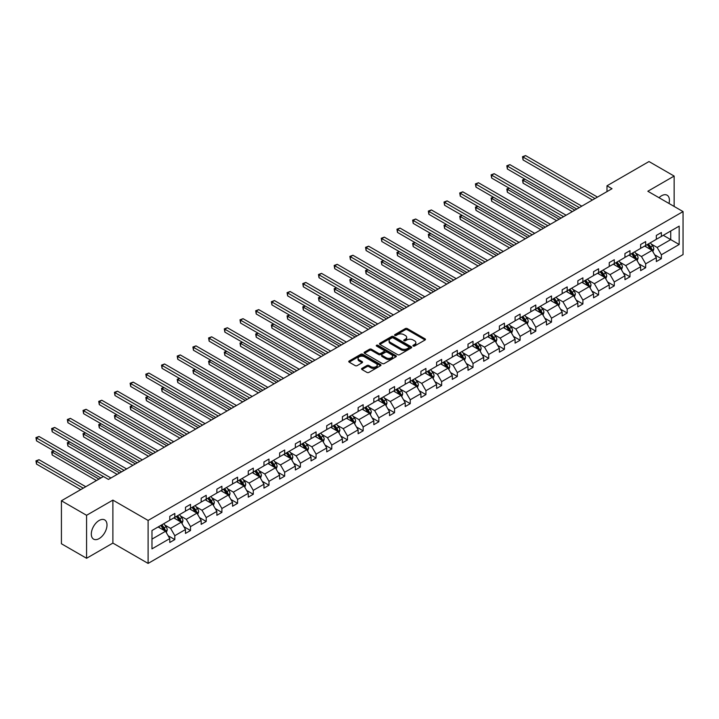 <?xml version="1.0" encoding="UTF-8"?>
<svg xmlns="http://www.w3.org/2000/svg" width="719" height="719" viewBox="0 0 719 719"><rect width="100%" height="100%" fill="white"/><g stroke="black" fill="none" stroke-linecap="round" stroke-linejoin="round"><path stroke-width="1.08" d="M413.191 346.046A0.98 0.566 0 0 0 414.575 346.046L425.064 339.988A1.393 0.809 0 0 0 425.477 339.422A1.393 0.809 0 0 0 425.064 338.847L407.287 328.583A1.393 0.809 0 0 0 405.309 328.583L394.821 334.641A0.98 0.566 0 0 0 396.205 335.44L397.562 334.659A4.467 2.579 0 0 1 403.88 334.659L405.363 335.512A4.467 2.579 0 0 1 406.675 337.337A4.467 2.579 0 0 1 405.363 339.161L404.006 339.943A0.98 0.566 0 0 0 405.39 340.743L406.747 339.961A4.467 2.579 0 0 1 413.066 339.961L414.548 340.815A4.467 2.579 0 0 1 415.852 342.639A4.467 2.579 0 0 1 414.548 344.464L413.191 345.246A0.98 0.566 0 0 0 413.191 346.046L413.191 345.246M99.15 538.585A11.1 6.408 120 0 0 106.403 528.807A11.1 6.408 120 0 0 104.704 519.918A11.1 6.408 120 0 0 99.15 520.466A11.1 6.408 120 0 0 91.906 530.245A11.1 6.408 120 0 0 93.605 539.142A11.1 6.408 120 0 0 99.15 538.585M668.994 203.468A11.1 6.408 120 0 0 667.115 195.208A11.1 6.408 120 0 0 661.57 195.757A11.1 6.408 120 0 0 659.026 197.716M361.963 368.38A1.393 0.809 0 0 0 361.549 368.955A1.393 0.809 0 0 0 361.963 369.521L366.951 372.406A1.393 0.809 0 0 0 368.919 372.406L380.576 365.674A1.393 0.809 0 0 0 380.98 365.108A1.393 0.809 0 0 0 380.576 364.533L362.798 354.269A1.393 0.809 0 0 0 360.821 354.269L349.173 361.001A1.393 0.809 0 0 0 348.76 361.567A1.393 0.809 0 0 0 349.173 362.142L355.195 365.62A1.393 0.809 0 0 0 357.172 365.62L362.16 362.736A1.393 0.809 0 0 0 362.565 362.169A1.393 0.809 0 0 0 362.16 361.594L359.167 359.868A3.739 2.157 0 0 1 358.071 358.35A3.739 2.157 0 0 1 360.381 356.354A3.739 2.157 0 0 1 364.452 356.822L376.154 363.58A3.739 2.157 0 0 1 377.25 365.108A3.739 2.157 0 0 1 374.941 367.094A3.739 2.157 0 0 1 370.869 366.627L368.919 365.504A1.393 0.809 0 0 0 366.951 365.504L361.963 368.38L361.963 369.521L366.951 366.663L366.951 365.504M112.883 500.109L86.577 515.298L61.421 500.775L61.421 543.762L86.577 558.277L112.883 543.088L148.105 563.417L148.105 520.439L112.883 500.109L112.883 543.088M674.143 206.443L674.143 176.065L647.837 191.254L683.05 211.584L148.105 520.439M674.143 176.065L648.996 161.541L606.989 185.799L606.989 191.605M61.421 500.775L103.428 476.526L108.461 479.429L612.022 188.702L606.989 185.799M397.661 354.674A1.393 0.809 0 0 0 399.638 354.674L411.286 347.942A1.393 0.809 0 0 0 411.699 347.376A1.393 0.809 0 0 0 411.286 346.801L393.509 336.537A1.393 0.809 0 0 0 391.54 336.537L379.884 343.269A1.393 0.809 0 0 0 379.47 343.835A1.393 0.809 0 0 0 379.884 344.41L397.661 354.674M376.864 346.261A0.98 0.566 0 0 1 377.861 346.396L377.861 345.237L395.935 355.671A1.393 0.809 0 0 1 396.34 356.238A1.393 0.809 0 0 1 395.935 356.804L384.279 363.535A1.393 0.809 0 0 1 382.301 363.535L364.524 353.272L364.524 352.13A1.393 0.809 0 0 0 364.12 352.705A1.393 0.809 0 0 0 364.524 353.272M364.524 352.13L369.512 349.254A1.393 0.809 0 0 1 371.489 349.254L378.697 353.415A1.393 0.809 0 0 0 380.675 353.415L383.982 351.501A1.393 0.809 0 0 0 384.395 350.935A1.393 0.809 0 0 0 383.982 350.369L376.477 346.028A0.98 0.566 0 0 1 377.861 345.237M86.577 515.298L86.577 558.277M151.979 530.514L169.783 520.232L169.783 516.341L174.816 513.438L174.816 517.329L185.475 511.173L185.475 507.281L190.508 504.379L190.508 508.27L201.176 502.114L201.176 498.222L206.2 495.31L206.2 499.202L216.868 493.045L216.868 489.154L221.901 486.251L221.901 490.142L232.561 483.986L232.561 480.094L237.594 477.191L237.594 481.083L248.262 474.926L248.262 471.035L253.286 468.132L253.286 472.024L263.954 465.867L263.954 461.975L268.987 459.064L268.987 462.955L279.646 456.799L279.646 452.907L284.679 450.004L284.679 453.896L295.347 447.739L295.347 443.848L300.38 440.945L300.38 444.836L311.039 438.68L311.039 434.788L316.072 431.885L316.072 435.777L326.732 429.62L326.732 425.729L331.765 422.817L331.765 426.709L342.433 420.552L342.433 416.661L347.466 413.758L347.466 417.649L358.125 411.493L358.125 407.601L363.158 404.698L363.158 408.59L373.826 402.433L373.826 398.542L378.85 395.639L378.85 399.53L389.518 393.374L389.518 389.482L394.551 386.57L394.551 390.462L405.21 384.306L405.21 380.414L410.243 377.511L410.243 381.403L420.912 375.246L420.912 371.355L425.936 368.452L425.936 372.343L436.604 366.187L436.604 362.295L441.637 359.392L441.637 363.284L452.296 357.127L452.296 353.236L457.329 350.324L457.329 354.215L467.997 348.059L467.997 344.167L473.021 341.264L473.021 345.156L483.689 339L483.689 335.108L488.722 332.205L488.722 336.097L499.381 329.94L499.381 326.049L504.414 323.146L504.414 327.037L515.083 320.881L515.083 316.989L520.107 314.077L520.107 317.969L530.775 311.812L530.775 307.921L535.808 305.018L535.808 308.909L546.467 302.753L546.467 298.861L551.5 295.958L551.5 299.85L562.168 293.694L562.168 289.802L567.192 286.899L567.192 290.791L577.86 284.634L577.86 280.743L582.893 277.831L582.893 281.731L593.552 275.566L593.552 271.674L598.585 268.771L598.585 272.663L609.254 266.506L609.254 262.615L614.287 259.712L614.287 263.603L624.946 257.447L624.946 253.555L629.979 250.652L629.979 254.544L640.638 248.388L640.638 244.496L645.671 241.584L645.671 245.485L656.339 239.319L656.339 235.428L661.372 232.525L661.372 236.416L679.176 226.134L679.176 244.496L661.372 254.778L661.372 258.669L656.339 261.572L656.339 257.681L645.671 263.837L645.671 267.729L640.638 270.632L640.638 266.74L629.979 272.896L629.979 276.788L624.946 279.691L624.946 275.799L614.287 281.956L614.287 285.847L609.254 288.759L609.254 284.868L598.585 291.024L598.585 294.916L593.552 297.819L593.552 293.927L582.893 300.084L582.893 303.975L577.86 306.878L577.86 302.987L567.192 309.143L567.192 313.035L562.168 315.938L562.168 312.046L551.5 318.202L551.5 322.094L546.467 325.006L546.467 321.114L535.808 327.271L535.808 331.162L530.775 334.065L530.775 330.174L520.107 336.33L520.107 340.222L515.083 343.125L515.083 339.233L504.414 345.39L504.414 349.281L499.381 352.184L499.381 348.293L488.722 354.449L488.722 358.341L483.689 361.253L483.689 357.361L473.021 363.517L473.021 367.409L467.997 370.312L467.997 366.42L457.329 372.577L457.329 376.468L452.296 379.371L452.296 375.48L441.637 381.636L441.637 385.528L436.604 388.431L436.604 384.539L425.936 390.696L425.936 394.587L420.912 397.499L420.912 393.608L410.243 399.764L410.243 403.656L405.21 406.559L405.21 402.667L394.551 408.823L394.551 412.715L389.518 415.618L389.518 411.726L378.85 417.883L378.85 421.774L373.826 424.677L373.826 420.786L363.158 426.942L363.158 430.834L358.125 433.746L358.125 429.845L347.466 436.011L347.466 439.902L342.433 442.805L342.433 438.914L331.765 445.07L331.765 448.962L326.732 451.865L326.732 447.973L316.072 454.129L316.072 458.021L311.039 460.924L311.039 457.032L300.38 463.189L300.38 467.08L295.347 469.992L295.347 466.092L284.679 472.257L284.679 476.149L279.646 479.052L279.646 475.16L268.987 481.317L268.987 485.208L263.954 488.111L263.954 484.22L253.286 490.376L253.286 494.268L248.262 497.171L248.262 493.279L237.594 499.435L237.594 503.327L232.561 506.23L232.561 502.338L221.901 508.504L221.901 512.395L216.868 515.298L216.868 511.407L206.2 517.563L206.2 521.455L201.176 524.358L201.176 520.466L190.508 526.623L190.508 530.514L185.475 533.417L185.475 529.526L174.816 535.682L174.816 539.574L169.783 542.477L169.783 538.585L151.979 548.867L151.979 530.514M148.105 563.417L683.05 254.571L683.05 211.584M173.809 517.914L181.251 522.21L170.592 528.366L164.768 525.005M170.592 528.366L174.816 535.682M181.251 522.21L185.475 529.526M169.783 519.307L170.592 519.765L174.816 517.329M189.501 508.845L196.952 513.15L186.284 519.307L180.46 515.945M186.284 519.307L190.508 526.623M196.952 513.15L201.176 520.466M185.475 510.238L186.284 510.706L190.508 508.27M205.194 499.786L212.644 504.082L201.976 510.238L196.152 506.877M201.976 510.238L206.2 517.563M212.644 504.082L216.868 511.407M201.176 501.179L201.976 501.646L206.2 499.202M220.895 490.726L228.336 495.023L217.677 501.179L211.853 497.818M217.677 501.179L221.901 508.504M228.336 495.023L232.561 502.338M216.868 492.12L217.677 492.587L221.901 490.142M236.587 481.667L244.038 485.963L233.369 492.12L227.546 488.758M233.369 492.12L237.594 499.435M244.038 485.963L248.262 493.279M232.561 483.06L233.369 483.519L237.594 481.083M252.288 472.599L259.73 476.904L249.062 483.06L243.238 479.699M249.062 483.06L253.286 490.376M259.73 476.904L263.954 484.22M248.262 473.992L249.062 474.459L253.286 472.024M267.98 463.539L275.422 467.835L264.763 473.992L258.939 470.63M264.763 473.992L268.987 481.317M275.422 467.835L279.646 475.16M263.954 464.932L264.763 465.4L268.987 462.955M283.672 454.48L291.123 458.776L280.455 464.932L274.631 461.571M280.455 464.932L284.679 472.257M291.123 458.776L295.347 466.092M279.646 455.873L280.455 456.34L284.679 453.896M299.374 445.421L306.815 449.717L296.147 455.873L290.323 452.512M296.147 455.873L300.38 463.189M306.815 449.717L311.039 457.032M295.347 446.814L296.147 447.272L300.38 444.836M315.066 436.352L322.507 440.657L311.848 446.814L306.024 443.452M311.848 446.814L316.072 454.129M322.507 440.657L326.732 447.973M311.039 437.745L311.848 438.213L316.072 435.777M330.758 427.293L338.209 431.589L327.54 437.745L321.717 434.384M327.54 437.745L331.765 445.07M338.209 431.589L342.433 438.914M326.732 428.686L327.54 429.153L331.765 426.709M346.459 418.233L353.901 422.529L343.233 428.686L337.409 425.324M343.233 428.686L347.466 436.011M353.901 422.529L358.125 429.845M342.433 419.626L343.233 420.094L347.466 417.649M362.151 409.174L369.593 413.47L358.934 419.626L353.11 416.265M358.934 419.626L363.158 426.942M369.593 413.47L373.826 420.786M358.125 410.567L358.934 411.025L363.158 408.59M377.843 400.106L385.294 404.411L374.626 410.567L368.802 407.206M374.626 410.567L378.85 417.883M385.294 404.411L389.518 411.726M373.826 401.499L374.626 401.966L378.85 399.53M393.545 391.046L400.986 395.342L390.318 401.499L384.503 398.137M390.318 401.499L394.551 408.823M400.986 395.342L405.21 402.667M389.518 392.439L390.318 392.907L394.551 390.462M409.237 381.987L416.678 386.283L406.019 392.439L400.195 389.078M406.019 392.439L410.243 399.764M416.678 386.283L420.912 393.608M405.21 383.38L406.019 383.847L410.243 381.403M424.929 372.927L432.38 377.223L421.711 383.38L415.888 380.018M421.711 383.38L425.936 390.696M432.38 377.223L436.604 384.539M420.912 374.32L421.711 374.779L425.936 372.343M440.63 363.859L448.072 368.164L437.413 374.32L431.589 370.959M437.413 374.32L441.637 381.636M448.072 368.164L452.296 375.48M436.604 365.252L437.413 365.719L441.637 363.284M456.322 354.8L463.764 359.096L453.105 365.252L447.281 361.891M453.105 365.252L457.329 372.577M463.764 359.096L467.997 366.42M452.296 356.193L453.105 356.66L457.329 354.215M472.015 345.74L479.465 350.036L468.797 356.193L462.973 352.831M468.797 356.193L473.021 363.517M479.465 350.036L483.689 357.361M467.997 347.133L468.797 347.601L473.021 345.156M487.716 336.681L495.157 340.977L484.498 347.133L478.674 343.772M484.498 347.133L488.722 354.449M495.157 340.977L499.381 348.293M483.689 338.074L484.498 338.532L488.722 336.097M503.408 327.612L510.858 331.917L500.19 338.074L494.366 334.712M500.19 338.074L504.414 345.39M510.858 331.917L515.083 339.233M499.381 329.005L500.19 329.473L504.414 327.037M519.1 318.553L526.551 322.849L515.883 329.014L510.059 325.644M515.883 329.014L520.107 336.33M526.551 322.849L530.775 330.174M515.083 319.946L515.883 320.413L520.107 317.969M534.801 309.494L542.243 313.79L531.584 319.946L525.76 316.585M531.584 319.946L535.808 327.271M542.243 313.79L546.467 321.114M530.775 310.887L531.584 311.354L535.808 308.909M550.493 300.434L557.944 304.73L547.276 310.887L541.452 307.525M547.276 310.887L551.5 318.202M557.944 304.73L562.168 312.046M546.467 301.827L547.276 302.286L551.5 299.85M566.195 291.366L573.636 295.671L562.968 301.827L557.144 298.466M562.968 301.827L567.192 309.143M573.636 295.671L577.86 302.987M562.168 292.768L562.968 293.226L567.192 290.791M581.887 282.306L589.328 286.602L578.669 292.768L572.845 289.398M578.669 292.768L582.893 300.084M589.328 286.602L593.552 293.927M577.86 283.699L578.669 284.167L582.893 281.731M597.579 273.247L605.03 277.543L594.361 283.699L588.537 280.338M594.361 283.699L598.585 291.024M605.03 277.543L609.254 284.868M593.552 274.64L594.361 275.107L598.585 272.663M613.28 264.188L620.722 268.484L610.054 274.64L604.23 271.279M610.054 274.64L614.287 281.956M620.722 268.484L624.946 275.799M609.254 265.581L610.054 266.039L614.287 263.603M628.972 255.119L636.414 259.424L625.755 265.581L619.931 262.219M625.755 265.581L629.979 272.896M636.414 259.424L640.638 266.74M624.946 256.521L625.755 256.98L629.979 254.544M644.664 246.06L652.115 250.356L641.447 256.521L635.623 253.151M641.447 256.521L645.671 263.837M652.115 250.356L656.339 257.681M640.638 247.453L641.447 247.92L645.671 245.485M663.278 235.311L670.728 239.616L657.139 247.453L651.315 244.092M657.139 247.453L661.372 254.778M679.176 244.496L670.728 239.616L670.728 231.015L679.176 226.134M656.339 238.393L657.139 238.861L661.372 236.416M151.979 539.115L165.559 531.269L158.108 526.973M165.559 531.269L169.783 538.585M654.676 254.805L661.372 258.669M638.984 263.864L645.671 267.729M623.283 272.923L629.979 276.788M607.591 281.992L614.287 285.847M591.899 291.051L598.585 294.916M576.198 300.111L582.893 303.975M560.505 309.17L567.192 313.035M544.813 318.238L551.5 322.094M529.112 327.298L535.808 331.162M513.42 336.357L520.107 340.222M497.728 345.417L504.414 349.281M482.027 354.485L488.722 358.341M466.334 363.544L473.021 367.409M450.642 372.604L457.329 376.468M434.941 381.663L441.637 385.528M419.249 390.732L425.936 394.587M403.557 399.791L410.243 403.656M387.856 408.85L394.551 412.715M372.163 417.91L378.85 421.774M356.462 426.978L363.158 430.834M340.77 436.038L347.466 439.902M325.078 445.097L331.765 448.962M309.377 454.156L316.072 458.021M293.685 463.225L300.38 467.08M277.992 472.284L284.679 476.149M262.291 481.344L268.987 485.208M246.599 490.403L253.286 494.268M230.907 499.471L237.594 503.327M215.206 508.531L221.901 512.395M199.514 517.59L206.2 521.455M183.821 526.65L190.508 530.514M168.12 535.718L174.816 539.574M413.578 346.181L414.548 345.623A4.467 2.579 0 0 0 415.852 343.799L415.852 342.639M406.675 337.337L406.675 338.496A4.467 2.579 0 0 1 405.363 340.321L404.393 340.878M425.064 338.847L425.064 339.988L407.287 329.742A1.393 0.809 0 0 0 405.309 329.742L395.207 335.575M411.286 346.801L411.286 347.942L393.509 337.696A1.393 0.809 0 0 0 391.54 337.696L379.902 344.419L379.884 343.269M408.823 347.771A0.98 0.566 0 0 0 408.823 346.971L393.212 337.966A0.98 0.566 0 0 0 391.837 337.966L390.399 338.793A4.467 2.579 0 0 0 389.096 340.617A4.467 2.579 0 0 0 390.399 342.442L401.067 348.598A4.467 2.579 0 0 0 407.385 348.598L408.823 347.771L408.823 348.931A0.98 0.566 0 0 0 409.102 348.535L409.102 347.376M389.096 340.617L389.096 341.777A4.467 2.579 0 0 0 390.399 343.601L390.399 342.442M408.823 348.931L407.385 349.758A4.467 2.579 0 0 1 401.067 349.758L390.399 343.601M364.542 353.281L369.512 350.414L369.512 349.254M384.395 350.935L384.395 352.094A1.393 0.809 0 0 1 383.982 352.669L380.675 354.575A1.393 0.809 0 0 1 378.697 354.575L371.489 350.414A1.393 0.809 0 0 0 369.512 350.414M377.861 346.396L395.917 356.822M386.175 357.738A3.739 2.157 0 0 0 390.246 358.206A3.739 2.157 0 0 0 392.556 356.211A3.739 2.157 0 0 0 391.46 354.683L387.343 352.301A1.393 0.809 0 0 0 385.366 352.301L382.059 354.215A1.393 0.809 0 0 0 381.645 354.782A1.393 0.809 0 0 0 382.059 355.357L386.175 357.738L386.175 358.898A3.739 2.157 0 0 0 390.246 359.365A3.739 2.157 0 0 0 392.556 357.37L392.556 356.211M381.645 354.782L381.645 355.95A1.393 0.809 0 0 0 382.059 356.516L382.059 355.357M386.175 358.898L382.059 356.516M377.25 365.108L377.25 366.268A3.739 2.157 0 0 1 374.941 368.263A3.739 2.157 0 0 1 370.869 367.786L368.919 366.663A1.393 0.809 0 0 0 366.951 366.663M358.071 358.35L358.071 359.509A3.739 2.157 0 0 0 359.167 361.037L359.167 359.868M362.16 361.594L362.16 362.736L359.167 361.037M380.558 365.683L362.798 355.429A1.393 0.809 0 0 0 360.821 355.429L349.191 362.151M652.879 251.686L653.805 249.008A3.775 2.175 -120 0 0 652.6 245.799L650.336 242.788M646.291 246.994L645.311 245.691M524.969 179.166L523.055 180.262L523.055 183.174L572.324 211.62M651.558 250.041L651.765 249.169A3.775 2.175 -120 0 0 650.686 246.905L648.43 243.894M647.486 244.433L649.967 247.749A1.923 1.105 60 0 1 650.318 248.334L651.765 249.169M647.217 244.586L649.482 247.606A3.775 2.175 60 0 1 650.416 249.385M523.055 183.174L522.506 179.948L574.841 210.164M522.506 179.948L524.753 179.031M594.964 198.543L523.055 157.03L525.571 155.583L597.48 197.096M592.447 199.999L523.055 159.933L523.055 157.03L522.506 156.715L525.571 155.583M523.055 159.933L522.506 156.715M637.178 260.745L638.104 258.076A3.775 2.175 -120 0 0 636.899 254.859L634.643 251.848M630.59 256.063L629.61 254.751M509.277 188.225L507.362 189.331L507.362 192.234L556.632 220.679M635.857 259.101L636.072 258.238A3.775 2.175 -120 0 0 634.994 255.964L632.729 252.953M631.785 253.492L634.275 256.818A1.923 1.105 60 0 1 634.625 257.402L636.072 258.238M631.525 253.645L633.781 256.665A3.775 2.175 60 0 1 634.724 258.445M507.362 192.234L506.814 189.007L559.148 219.223M506.814 189.007L509.052 188.099M621.486 269.805L622.411 267.135A3.775 2.175 -120 0 0 621.207 263.927L618.951 260.907M614.898 265.122L613.918 263.81M493.576 197.285L491.67 198.39L491.67 201.293L540.94 229.738M620.164 268.16L620.38 267.297A3.775 2.175 -120 0 0 619.293 265.032L617.037 262.013M616.093 262.561L618.583 265.877A1.923 1.105 60 0 1 618.924 266.461L620.38 267.297M615.832 262.714L618.088 265.724A3.775 2.175 60 0 1 619.032 267.504M491.67 201.293L491.113 198.067L543.456 228.282M491.113 198.067L493.36 197.159M579.271 207.611L507.362 166.089L509.879 164.642L581.788 206.155M576.755 209.058L507.362 169.001L507.362 166.089L506.814 165.774L509.879 164.642M507.362 169.001L506.814 165.774M563.57 216.671L491.67 175.157L494.187 173.701L566.087 215.215M561.063 218.118L491.67 178.06L491.67 175.157L491.113 174.834L494.187 173.701M491.67 178.06L491.113 174.834M605.793 278.873L606.719 276.195A3.775 2.175 -120 0 0 605.515 272.986L603.25 269.967M599.206 274.182L598.226 272.878M477.883 206.344L475.969 207.449L475.969 210.352L525.238 238.798M604.472 277.219L604.679 276.357A3.775 2.175 -120 0 0 603.601 274.092L601.345 271.072M600.401 271.62L602.881 274.937A1.923 1.105 60 0 1 603.232 275.521L604.679 276.357M600.131 271.773L602.396 274.784A3.775 2.175 60 0 1 603.331 276.563M475.969 210.352L475.421 207.135L527.755 237.351M475.421 207.135L477.659 206.218M547.878 225.73L475.969 184.217L478.486 182.761L550.394 224.274M545.361 227.186L475.969 187.12L475.969 184.217L475.421 183.893L478.486 182.761M475.969 187.12L475.421 183.893M590.092 287.933L591.018 285.254A3.775 2.175 -120 0 0 589.814 282.046L587.558 279.035M583.504 283.241L582.525 281.938M462.191 215.412L460.277 216.509L460.277 219.421L509.546 247.866M588.771 286.288L588.987 285.416A3.775 2.175 -120 0 0 587.908 283.151L585.643 280.14M584.7 280.68L587.189 283.996A1.923 1.105 60 0 1 587.54 284.58L588.987 285.416M584.439 280.832L586.695 283.852A3.775 2.175 60 0 1 587.639 285.632M460.277 219.421L459.72 216.194L512.063 246.41M459.72 216.194L461.966 215.278M532.186 234.789L460.277 193.276L462.793 191.829L534.702 233.342M529.669 236.245L460.277 196.179L460.277 193.276L459.72 192.962L462.793 191.829M460.277 196.179L459.72 192.962M574.4 296.992L575.326 294.323A3.775 2.175 -120 0 0 574.121 291.105L571.866 288.094M567.812 292.309L566.833 290.997M446.49 224.472L444.585 225.577L444.585 228.48L493.854 256.926M573.079 295.347L573.286 294.484A3.775 2.175 -120 0 0 572.207 292.211L569.951 289.2M569.008 289.739L571.497 293.064A1.923 1.105 60 0 1 571.839 293.649L573.286 294.484M568.747 289.892L571.003 292.912A3.775 2.175 60 0 1 571.947 294.691M444.585 228.48L444.027 225.254L496.362 255.47M444.027 225.254L446.274 224.346M516.485 243.858L444.585 202.336L447.101 200.889L519.001 242.402M513.977 245.305L444.585 205.248L444.585 202.336L444.027 202.021L447.101 200.889M444.585 205.248L444.027 202.021M558.708 306.051L559.634 303.382A3.775 2.175 -120 0 0 558.429 300.174L556.164 297.154M552.12 301.369L551.14 300.057M430.798 233.531L428.884 234.637L428.884 237.54L478.153 265.985M557.387 304.407L557.593 303.544A3.775 2.175 -120 0 0 556.515 301.279L554.259 298.259M553.315 298.807L555.796 302.124A1.923 1.105 60 0 1 556.146 302.708L557.593 303.544M553.046 298.96L555.311 301.971A3.775 2.175 60 0 1 556.245 303.751M428.884 237.54L428.335 234.313L480.669 264.529M428.335 234.313L430.573 233.405M500.792 252.917L428.884 211.404L431.4 209.948L503.309 251.461M498.276 254.364L428.884 214.307L428.884 211.404L428.335 211.08L431.4 209.948M428.884 214.307L428.335 211.08M543.007 315.12L543.932 312.441A3.775 2.175 -120 0 0 542.728 309.233L540.472 306.213M536.419 310.428L535.439 309.125M415.106 242.591L413.191 243.696L413.191 246.599L462.461 275.044M541.686 313.466L541.901 312.603A3.775 2.175 -120 0 0 540.823 310.338L538.558 307.319M537.614 307.867L540.104 311.183A1.923 1.105 60 0 1 540.454 311.767L541.901 312.603M537.354 308.02L539.61 311.03A3.775 2.175 60 0 1 540.553 312.81M413.191 246.599L412.634 243.382L464.977 273.597M412.634 243.382L414.881 242.465M485.1 261.977L413.191 220.463L415.708 219.007L487.617 260.521M482.584 263.433L413.191 223.366L413.191 220.463L412.634 220.14L415.708 219.007M413.191 223.366L412.634 220.14M527.315 324.179L528.24 321.501A3.775 2.175 -120 0 0 527.036 318.292L524.78 315.282M520.727 319.488L519.747 318.184M399.404 251.659L397.499 252.755L397.499 255.667L446.769 284.113M525.993 322.534L526.2 321.663A3.775 2.175 -120 0 0 525.122 319.398L522.866 316.387M521.922 316.926L524.403 320.243A1.923 1.105 60 0 1 524.753 320.827L526.2 321.663M521.661 317.079L523.917 320.099A3.775 2.175 60 0 1 524.861 321.878M397.499 255.667L396.942 252.441L449.276 282.657M396.942 252.441L399.189 251.524M469.399 271.036L397.499 229.523L400.007 228.076L471.916 269.589M466.883 272.492L397.499 232.426L397.499 229.523L396.942 229.208L400.007 228.076M397.499 232.426L396.942 229.208M511.622 333.239L512.548 330.569A3.775 2.175 -120 0 0 511.344 327.352L509.079 324.341M505.035 328.556L504.055 327.244M383.712 260.718L381.798 261.824L381.798 264.727L431.067 293.172M510.301 331.594L510.508 330.731A3.775 2.175 -120 0 0 509.429 328.457L507.174 325.446M506.23 325.986L508.71 329.311A1.923 1.105 60 0 1 509.061 329.895L510.508 330.731M505.96 326.138L508.225 329.158A3.775 2.175 60 0 1 509.16 330.938M381.798 264.727L381.25 261.5L433.584 291.716M381.25 261.5L383.488 260.593M495.921 342.298L496.847 339.629A3.775 2.175 -120 0 0 495.643 336.42L493.387 333.4M489.333 337.615L488.354 336.303M368.02 269.778L366.106 270.883L366.106 273.786L415.375 302.232M494.6 340.653L494.816 339.79A3.775 2.175 -120 0 0 493.737 337.517L491.472 334.506M490.529 335.054L493.018 338.37A1.923 1.105 60 0 1 493.369 338.955L494.816 339.79M490.268 335.207L492.524 338.218A3.775 2.175 60 0 1 493.468 339.997M366.106 273.786L365.549 270.56L417.892 300.776M365.549 270.56L367.795 269.652M480.229 351.366L481.155 348.688A3.775 2.175 -120 0 0 479.95 345.479L477.695 342.46M473.641 346.675L472.662 345.372M352.319 278.837L350.414 279.943L350.414 282.846L399.674 311.291M478.908 349.713L479.115 348.85A3.775 2.175 -120 0 0 478.036 346.585L475.78 343.565M474.837 344.113L477.317 347.43A1.923 1.105 60 0 1 477.668 348.014L479.115 348.85M474.576 344.266L476.832 347.277A3.775 2.175 60 0 1 477.767 349.057M350.414 282.846L349.856 279.628L402.191 309.844M349.856 279.628L352.103 278.711M464.537 360.426L465.454 357.747A3.775 2.175 -120 0 0 464.258 354.539L461.993 351.528M457.949 355.734L456.969 354.431M336.627 287.906L334.712 289.002L334.712 291.914L383.982 320.35M463.216 358.781L463.422 357.909A3.775 2.175 -120 0 0 462.344 355.644L460.088 352.625M459.135 353.173L461.625 356.489A1.923 1.105 60 0 1 461.975 357.073L463.422 357.909M458.875 353.326L461.14 356.345A3.775 2.175 60 0 1 462.074 358.125M334.712 291.914L334.164 288.687L386.498 318.903M334.164 288.687L336.402 287.771M448.836 369.485L449.761 366.816A3.775 2.175 -120 0 0 448.557 363.598L446.301 360.587M442.248 364.803L441.268 363.49M320.935 296.965L319.02 298.07L319.02 300.973L368.29 329.419M447.515 367.84L447.73 366.978A3.775 2.175 -120 0 0 446.652 364.704L444.387 361.693M443.443 362.232L445.933 365.558A1.923 1.105 60 0 1 446.283 366.142L447.73 366.978M443.183 362.385L445.438 365.405A3.775 2.175 60 0 1 446.382 367.184M319.02 300.973L318.463 297.747L370.806 327.963M318.463 297.747L320.71 296.839M433.144 378.545L434.069 375.875A3.775 2.175 -120 0 0 432.865 372.667L430.609 369.647M426.556 373.862L425.576 372.55M305.233 306.024L303.328 307.13L303.328 310.033L352.589 338.478M431.822 376.9L432.029 376.037A3.775 2.175 -120 0 0 430.951 373.763L428.695 370.752M427.751 371.301L430.232 374.617A1.923 1.105 60 0 1 430.582 375.201L432.029 376.037M427.49 371.453L429.746 374.464A3.775 2.175 60 0 1 430.681 376.244M303.328 310.033L302.771 306.806L355.105 337.022M302.771 306.806L305.018 305.899M417.451 387.613L418.368 384.935A3.775 2.175 -120 0 0 417.173 381.726L414.908 378.706M410.855 382.921L409.884 381.618M289.541 315.084L287.627 316.189L287.627 319.092L336.896 347.538M416.121 385.959L416.337 385.096A3.775 2.175 -120 0 0 415.258 382.832L413.003 379.812M412.05 380.36L414.539 383.676A1.923 1.105 60 0 1 414.89 384.261L416.337 385.096M411.789 380.513L414.054 383.524A3.775 2.175 60 0 1 414.989 385.303M287.627 319.092L287.079 315.875L339.413 346.091M287.079 315.875L289.317 314.958M401.75 396.672L402.676 393.994A3.775 2.175 -120 0 0 401.472 390.785L399.216 387.775M395.162 391.981L394.183 390.678M273.849 324.152L271.935 325.249L271.935 328.161L321.204 356.597M400.429 395.028L400.645 394.156A3.775 2.175 -120 0 0 399.566 391.891L397.301 388.871M396.358 389.419L398.847 392.736A1.923 1.105 60 0 1 399.198 393.32L400.645 394.156M396.097 389.572L398.353 392.592A3.775 2.175 60 0 1 399.297 394.372M271.935 328.161L271.378 324.934L323.721 355.15M271.378 324.934L273.624 324.017M386.058 405.732L386.984 403.062A3.775 2.175 -120 0 0 385.779 399.845L383.524 396.834M379.47 401.049L378.491 399.737M258.148 333.212L256.234 334.317L256.234 337.22L305.503 365.665M384.737 404.087L384.944 403.224A3.775 2.175 -120 0 0 383.865 400.95L381.609 397.94M380.666 398.479L383.146 401.804A1.923 1.105 60 0 1 383.497 402.388L384.944 403.224M380.405 398.632L382.661 401.651A3.775 2.175 60 0 1 383.595 403.431M256.234 337.22L255.685 333.993L308.02 364.209M255.685 333.993L257.932 333.086M370.357 414.791L371.283 412.122A3.775 2.175 -120 0 0 370.087 408.913L367.822 405.893M363.769 410.109L362.789 408.796M242.456 342.271L240.541 343.376L240.541 346.279L289.811 374.725M369.036 413.146L369.251 412.284A3.775 2.175 -120 0 0 368.173 410.01L365.908 406.999M364.964 407.547L367.454 410.864A1.923 1.105 60 0 1 367.804 411.448L369.251 412.284M364.704 407.7L366.96 410.711A3.775 2.175 60 0 1 367.903 412.49M240.541 346.279L239.993 343.053L292.327 373.269M239.993 343.053L242.231 342.145M453.707 280.104L381.798 238.582L384.314 237.135L456.223 278.648M451.19 281.551L381.798 241.494L381.798 238.582L381.25 238.268L384.314 237.135M381.798 241.494L381.25 238.268M438.015 289.164L366.106 247.651L368.622 246.195L440.531 287.708M435.498 290.611L366.106 250.554L366.106 247.651L365.549 247.327L368.622 246.195M366.106 250.554L365.549 247.327M422.314 298.223L350.414 256.71L352.921 255.254L424.83 296.767M419.797 299.679L350.414 259.613L350.414 256.71L349.856 256.386L352.921 255.254M350.414 259.613L349.856 256.386M406.621 307.283L334.712 265.769L337.229 264.322L409.138 305.836M404.105 308.739L334.712 268.672L334.712 265.769L334.164 265.455L337.229 264.322M334.712 268.672L334.164 265.455M390.929 316.351L319.02 274.829L321.537 273.382L393.437 314.895M388.413 317.798L319.02 277.732L319.02 274.829L318.463 274.514L321.537 273.382M319.02 277.732L318.463 274.514M375.228 325.41L303.328 283.897L305.836 282.441L377.745 323.954M372.712 326.857L303.328 286.8L303.328 283.897L302.771 283.574L305.836 282.441M303.328 286.8L302.771 283.574M359.536 334.47L287.627 292.957L290.143 291.501L362.052 333.014M357.019 335.926L287.627 295.86L287.627 292.957L287.079 292.633L290.143 291.501M287.627 295.86L287.079 292.633M343.844 343.529L271.935 302.016L274.451 300.56L346.351 342.082M341.327 344.985L271.935 304.919L271.935 302.016L271.378 301.701L274.451 300.56M271.935 304.919L271.378 301.701M328.143 352.598L256.234 311.075L258.75 309.628L330.659 351.142M325.626 354.045L256.234 313.978L256.234 311.075L255.685 310.761L258.75 309.628M256.234 313.978L255.685 310.761M312.45 361.657L240.541 320.144L243.058 318.688L314.967 360.201M309.934 363.104L240.541 323.047L240.541 320.144L239.993 319.82L243.058 318.688M240.541 323.047L239.993 319.82M354.665 423.851L355.59 421.181A3.775 2.175 -120 0 0 354.386 417.973L352.13 414.953M348.077 419.168L347.097 417.865M226.755 351.33L224.849 352.436L224.849 355.339L274.119 383.784M353.344 422.206L353.559 421.343A3.775 2.175 -120 0 0 352.472 419.078L350.216 416.058M349.272 416.607L351.762 419.923A1.923 1.105 60 0 1 352.103 420.507L353.559 421.343M349.012 416.759L351.267 419.77A3.775 2.175 60 0 1 352.211 421.55M224.849 355.339L224.292 352.121L276.635 382.337M224.292 352.121L226.539 351.205M296.758 370.716L224.849 329.203L227.366 327.747L299.266 369.26M294.242 372.172L224.849 332.106L224.849 329.203L224.292 328.88L227.366 327.747M224.849 332.106L224.292 328.88M338.973 432.919L339.898 430.241A3.775 2.175 -120 0 0 338.694 427.032L336.429 424.021M332.385 428.227L331.405 426.924M211.062 360.399L209.148 361.495L209.148 364.407L258.418 392.844M337.651 431.274L337.858 430.402A3.775 2.175 -120 0 0 336.78 428.138L334.524 425.118M333.58 425.666L336.061 428.982A1.923 1.105 60 0 1 336.411 429.567L337.858 430.402M333.31 425.819L335.575 428.839A3.775 2.175 60 0 1 336.51 430.618M209.148 364.407L208.6 361.181L260.934 391.397M208.6 361.181L210.847 360.264M281.057 379.776L209.148 338.263L211.665 336.807L283.574 378.329M278.541 381.232L209.148 341.166L209.148 338.263L208.6 337.948L211.665 336.807M209.148 341.166L208.6 337.948M323.271 441.978L324.197 439.309A3.775 2.175 -120 0 0 322.993 436.091L320.737 433.081M316.684 437.296L315.704 435.984M195.37 369.458L193.456 370.564L193.456 373.467L242.725 401.912M321.95 440.334L322.166 439.471A3.775 2.175 -120 0 0 321.087 437.197L318.823 434.186M317.879 434.725L320.368 438.051A1.923 1.105 60 0 1 320.719 438.635L322.166 439.471M317.618 434.878L319.874 437.898A3.775 2.175 60 0 1 320.818 439.677M193.456 373.467L192.908 370.24L245.242 400.456M192.908 370.24L195.146 369.332M265.365 388.835L193.456 347.322L195.972 345.875L267.881 387.388M262.848 390.291L193.456 350.225L193.456 347.322L192.908 347.007L195.972 345.875M193.456 350.225L192.908 347.007M307.579 451.038L308.505 448.368A3.775 2.175 -120 0 0 307.301 445.16L305.045 442.14M300.991 446.355L300.012 445.043M179.669 378.518L177.764 379.623L177.764 382.526L227.033 410.971M306.258 449.393L306.474 448.53A3.775 2.175 -120 0 0 305.386 446.256L303.13 443.246M302.187 443.794L304.676 447.11A1.923 1.105 60 0 1 305.018 447.694L306.474 448.53M301.926 443.947L304.182 446.957A3.775 2.175 60 0 1 305.126 448.737M177.764 382.526L177.207 379.299L229.55 409.515M177.207 379.299L179.453 378.392M249.664 397.904L177.764 356.39L180.28 354.934L252.18 396.448M247.156 399.351L177.764 359.293L177.764 356.39L177.207 356.067L180.28 354.934M177.764 359.293L177.207 356.067M291.887 460.097L292.813 457.428A3.775 2.175 -120 0 0 291.608 454.219L289.344 451.199M285.299 455.415L284.32 454.111M163.977 387.577L162.063 388.682L162.063 391.585L211.332 420.031M290.566 458.452L290.773 457.59A3.775 2.175 -120 0 0 289.694 455.325L287.438 452.305M286.495 452.853L288.975 456.17A1.923 1.105 60 0 1 289.326 456.754L290.773 457.59M286.225 453.006L288.49 456.017A3.775 2.175 60 0 1 289.424 457.796M162.063 391.585L161.514 388.368L213.849 418.584M161.514 388.368L163.752 387.451M233.972 406.963L162.063 365.45L164.579 363.994L236.488 405.507M231.455 408.419L162.063 368.353L162.063 365.45L161.514 365.126L164.579 363.994M162.063 368.353L161.514 365.126M276.186 469.165L277.112 466.487A3.775 2.175 -120 0 0 275.907 463.279L273.651 460.268M269.598 464.474L268.618 463.171M148.285 396.645L146.37 397.742L146.37 400.645L195.64 429.09M274.865 467.521L275.08 466.649A3.775 2.175 -120 0 0 274.002 464.384L271.737 461.364M270.793 461.913L273.283 465.229A1.923 1.105 60 0 1 273.633 465.813L275.08 466.649M270.533 462.065L272.789 465.085A3.775 2.175 60 0 1 273.732 466.865M146.37 400.645L145.813 397.427L198.156 427.643M145.813 397.427L148.06 396.511M218.279 416.022L146.37 374.509L148.887 373.053L220.796 414.575M215.763 417.478L146.37 377.412L146.37 374.509L145.813 374.186L148.887 373.053M146.37 377.412L145.813 374.186M260.494 478.225L261.419 475.556A3.775 2.175 -120 0 0 260.215 472.338L257.959 469.327M253.906 473.542L252.926 472.23M132.584 405.705L130.678 406.81L130.678 409.713L179.948 438.159M259.173 476.58L259.379 475.717A3.775 2.175 -120 0 0 258.301 473.444L256.045 470.433M255.101 470.972L257.591 474.297A1.923 1.105 60 0 1 257.932 474.882L259.379 475.717M254.841 471.125L257.096 474.145A3.775 2.175 60 0 1 258.04 475.924M130.678 409.713L130.121 406.487L182.455 436.703M130.121 406.487L132.368 405.579M202.578 425.082L130.678 383.569L133.195 382.122L205.095 423.635M200.071 426.538L130.678 386.471L130.678 383.569L130.121 383.254L133.195 382.122M130.678 386.471L130.121 383.254M244.802 487.284L245.727 484.615A3.775 2.175 -120 0 0 244.523 481.406L242.258 478.387M238.214 482.602L237.234 481.29M116.891 414.764L114.977 415.87L114.977 418.773L164.247 447.218M243.48 485.64L243.687 484.777A3.775 2.175 -120 0 0 242.609 482.503L240.353 479.492M239.409 480.04L241.89 483.357A1.923 1.105 60 0 1 242.24 483.941L243.687 484.777M239.139 480.184L241.404 483.204A3.775 2.175 60 0 1 242.339 484.983M114.977 418.773L114.429 415.546L166.763 445.762M114.429 415.546L116.667 414.638M186.886 434.15L114.977 392.637L117.494 391.181L189.403 432.694M184.37 435.597L114.977 395.54L114.977 392.637L114.429 392.313L117.494 391.181M114.977 395.54L114.429 392.313M229.1 496.344L230.026 493.674A3.775 2.175 -120 0 0 228.822 490.466L226.566 487.446M222.513 491.661L221.533 490.358M101.199 423.824L99.285 424.929L99.285 427.832L148.554 456.277M227.779 494.699L227.995 493.836A3.775 2.175 -120 0 0 226.916 491.571L224.652 488.552M223.708 489.1L226.197 492.416A1.923 1.105 60 0 1 226.548 493L227.995 493.836M223.447 489.253L225.703 492.263A3.775 2.175 60 0 1 226.647 494.043M99.285 427.832L98.728 424.614L151.071 454.83M98.728 424.614L100.975 423.698M171.194 443.21L99.285 401.696L101.801 400.24L173.71 441.754M168.677 444.666L99.285 404.599L99.285 401.696L98.728 401.373L101.801 400.24M99.285 404.599L98.728 401.373M213.408 505.412L214.334 502.734A3.775 2.175 -120 0 0 213.13 499.525L210.874 496.514M206.82 500.721L205.841 499.417M85.498 432.883L83.593 433.988L83.593 436.891L132.862 465.337M212.087 503.767L212.294 502.896A3.775 2.175 -120 0 0 211.215 500.631L208.959 497.611M208.016 498.159L210.496 501.476A1.923 1.105 60 0 1 210.847 502.06L212.294 502.896M207.755 498.312L210.011 501.323A3.775 2.175 60 0 1 210.955 503.111M83.593 436.891L83.036 433.674L135.37 463.89M83.036 433.674L85.282 432.757M155.493 452.269L83.593 410.756L86.1 409.3L158.009 450.822M152.976 453.725L83.593 413.659L83.593 410.756L83.036 410.432L86.1 409.3M83.593 413.659L83.036 410.432M197.716 514.471L198.642 511.802A3.775 2.175 -120 0 0 197.437 508.585L195.173 505.574M191.128 509.789L190.149 508.477M69.806 441.951L67.892 443.057L67.892 445.96L117.161 474.405M196.395 512.827L196.602 511.964A3.775 2.175 -120 0 0 195.523 509.69L193.267 506.679M192.324 507.219L194.804 510.544A1.923 1.105 60 0 1 195.155 511.128L196.602 511.964M192.054 507.371L194.319 510.391A3.775 2.175 60 0 1 195.253 512.171M67.892 445.96L67.343 442.733L119.678 472.949M67.343 442.733L69.581 441.826M139.801 461.328L67.892 419.815L70.408 418.368L142.317 459.881M137.284 462.784L67.892 422.718L67.892 419.815L67.343 419.501L70.408 418.368M67.892 422.718L67.343 419.501M182.015 523.531L182.941 520.862A3.775 2.175 -120 0 0 181.736 517.653L179.48 514.633M175.427 518.848L174.447 517.536M54.114 451.011L52.199 452.116L52.199 455.019L96.436 480.562M180.694 521.886L180.909 521.023A3.775 2.175 -120 0 0 179.831 518.75L177.566 515.739M176.622 516.287L179.112 519.603A1.923 1.105 60 0 1 179.462 520.188L180.909 521.023M176.362 516.431L178.618 519.451A3.775 2.175 60 0 1 179.561 521.23M52.199 455.019L51.642 451.793L98.952 479.106M51.642 451.793L53.889 450.885M124.108 470.397L52.199 428.884L54.716 427.428L126.625 468.941M121.592 471.844L52.199 431.786L52.199 428.884L51.642 428.56L54.716 427.428M52.199 431.786L51.642 428.56M166.323 532.59L167.248 529.921A3.775 2.175 -120 0 0 166.044 526.712L163.788 523.693M159.735 527.908L158.755 526.605M85.768 486.718L39.015 459.72L36.507 461.176L36.507 464.079L80.744 489.621M165.002 530.946L165.208 530.083A3.775 2.175 -120 0 0 164.13 527.818L161.874 524.798M160.93 525.346L163.411 528.663A1.923 1.105 60 0 1 163.761 529.247L165.208 530.083M160.67 525.499L162.925 528.51A3.775 2.175 60 0 1 163.86 530.289M36.507 464.079L35.95 460.861L83.26 488.165M35.95 460.861L39.015 459.72M103.383 476.553L36.507 437.943L39.015 436.487L110.924 478M100.867 478L36.507 440.846L36.507 437.943L35.95 437.619L39.015 436.487M36.507 440.846L35.95 437.619M414.548 345.623L414.548 344.464M404.006 340.743L404.006 339.943M405.363 340.321L405.363 339.161M394.821 335.44L394.821 334.641M405.309 329.742L405.309 328.583M407.287 329.742L407.287 328.583M391.54 337.696L391.54 336.537M393.509 337.696L393.509 336.537M401.067 349.758L401.067 348.598M407.385 349.758L407.385 348.598M371.489 350.414L371.489 349.254M378.697 354.575L378.697 353.415M380.675 354.575L380.675 353.415M383.982 352.669L383.982 351.501M395.935 356.804L395.935 355.671M368.919 366.663L368.919 365.504M370.869 367.786L370.869 366.627M349.173 362.142L349.173 361.001M360.821 355.429L360.821 354.269M362.798 355.429L362.798 354.269M380.576 365.674L380.576 364.533M651.836 250.203L653.778 249.089M650.686 246.905L652.6 245.799M648.403 248.217L649.482 247.606M636.144 259.262L638.086 258.148M634.994 255.964L636.899 254.859M632.711 257.285L633.781 256.665M620.452 268.322L622.384 267.207M619.293 265.032L621.207 263.927M617.019 266.345L618.088 265.724M604.751 277.39L606.692 276.267M603.601 274.092L605.515 272.986M601.318 275.404L602.396 274.784M589.059 286.45L591 285.335M587.908 283.151L589.814 282.046M585.626 284.463L586.695 283.852M573.367 295.509L575.299 294.395M572.207 292.211L574.121 291.105M569.933 293.532L571.003 292.912M557.665 304.568L559.607 303.454M556.515 301.279L558.429 300.174M554.232 302.591L555.311 301.971M541.973 313.637L543.906 312.513M540.823 310.338L542.728 309.233M538.54 311.651L539.61 311.03M526.281 322.696L528.213 321.582M525.122 319.398L527.036 318.292M522.848 320.71L523.917 320.099M510.58 331.756L512.521 330.641M509.429 328.457L511.344 327.352M507.147 329.778L508.225 329.158M494.888 340.815L496.82 339.701M493.737 337.517L495.643 336.42M491.454 338.838L492.524 338.218M479.196 349.883L481.128 348.76M478.036 346.585L479.95 345.479M475.762 347.897L476.832 347.277M463.494 358.943L465.436 357.828M462.344 355.644L464.258 354.539M460.061 356.957L461.14 356.345M447.802 368.002L449.735 366.888M446.652 364.704L448.557 363.598M444.369 366.025L445.438 365.405M432.11 377.062L434.042 375.947M430.951 373.763L432.865 372.667M428.677 375.084L429.746 374.464M416.409 386.13L418.35 385.007M415.258 382.832L417.173 381.726M412.976 384.144L414.054 383.524M400.717 395.189L402.649 394.075M399.566 391.891L401.472 390.785M397.283 393.203L398.353 392.592M385.024 404.249L386.957 403.134M383.865 400.95L385.779 399.845M381.591 402.272L382.661 401.651M369.323 413.308L371.265 412.194M368.173 410.01L370.087 408.913M365.89 411.331L366.96 410.711M353.631 422.377L355.563 421.253M352.472 419.078L354.386 417.973M350.198 420.39L351.267 419.77M337.93 431.436L339.871 430.322M336.78 428.138L338.694 427.032M334.497 429.45L335.575 428.839M322.238 440.495L324.179 439.381M321.087 437.197L322.993 436.091M318.805 438.518L319.874 437.898M306.546 449.555L308.478 448.44M305.386 446.256L307.301 445.16M303.112 447.578L304.182 446.957M290.844 458.623L292.786 457.5M289.694 455.325L291.608 454.219M287.411 456.637L288.49 456.017M275.152 467.683L277.094 466.559M274.002 464.384L275.907 463.279M271.719 465.696L272.789 465.085M259.46 476.742L261.392 475.627M258.301 473.444L260.215 472.338M256.027 474.765L257.096 474.145M243.759 485.801L245.7 484.687M242.609 482.503L244.523 481.406M240.326 483.824L241.404 483.204M228.067 494.87L229.999 493.746M226.916 491.571L228.822 490.466M224.634 492.883L225.703 492.263M212.375 503.929L214.307 502.806M211.215 500.631L213.13 499.525M208.941 501.943L210.011 501.323M196.673 512.989L198.615 511.874M195.523 509.69L197.437 508.585M193.24 511.011L194.319 510.391M180.981 522.048L182.914 520.933M179.831 518.75L181.736 517.653M177.548 520.071L178.618 519.451M165.289 531.116L167.221 529.993M164.13 527.818L166.044 526.712M161.856 529.13L162.925 528.51"/></g></svg>
